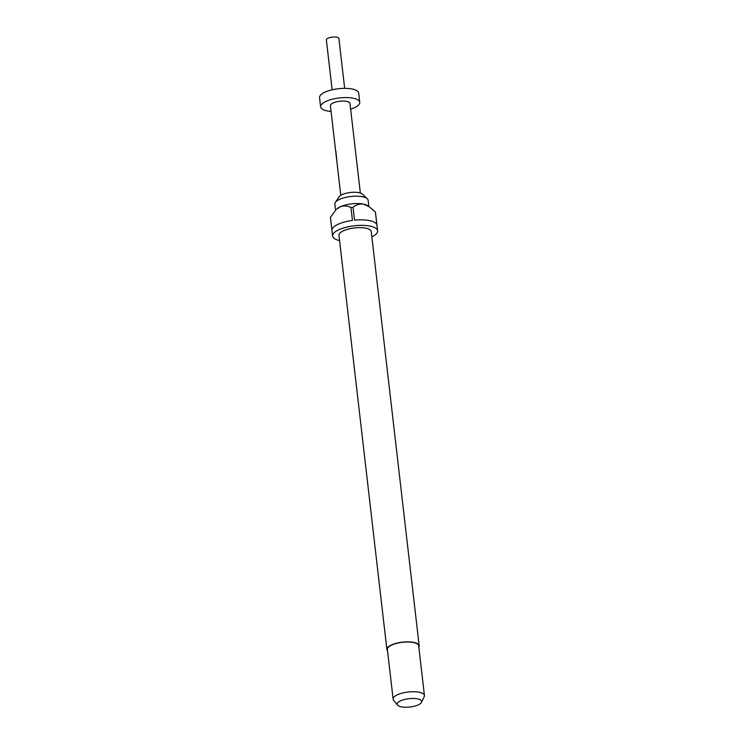<?xml version="1.0" encoding="UTF-8"?>
<svg xmlns="http://www.w3.org/2000/svg" width="744" height="744" viewBox="0 0 744 744"><rect width="100%" height="100%" fill="white"/><g stroke="black" fill="none" stroke-linecap="round" stroke-linejoin="round"><path stroke-width="1.12" d="M335.581 210.366L334.856 204.061A16.74 5.673 -6.6 0 1 335.321 202.424L339.05 196.825A12.22 4.148 -6.6 0 1 359.054 192.696A12.22 4.148 -6.6 0 1 362.384 194.128L367.294 198.732A16.74 5.673 -6.6 0 1 368.122 200.21L368.847 206.525M335.321 202.424A16.74 5.673 -6.6 0 1 362.737 196.779A16.74 5.673 -6.6 0 1 367.294 198.732M387.531 650.768A16.247 5.506 -6.6 0 1 386.889 649.493A16.247 5.506 -6.6 0 1 396.236 643.29A16.247 5.506 -6.6 0 1 413.952 642.425A16.247 5.506 -6.6 0 1 419.17 645.755A16.247 5.506 -6.6 0 1 418.844 647.15M386.889 649.493L338.966 235.299A16.247 5.506 -6.6 0 1 348.313 229.096A16.247 5.506 -6.6 0 1 366.029 228.231A16.247 5.506 -6.6 0 1 371.247 231.561L419.17 645.755M397.529 705.098L393.595 700.206A15.754 5.348 -6.6 0 1 393.13 699.137A15.754 5.348 -6.6 0 1 402.197 693.12A15.754 5.348 -6.6 0 1 419.374 692.283A15.754 5.348 -6.6 0 1 424.433 695.519A15.754 5.348 -6.6 0 1 424.219 696.663L421.513 702.327A12.35 4.185 -6.6 0 1 413.385 706.428A12.35 4.185 -6.6 0 1 401.128 706.8A12.35 4.185 -6.6 0 1 397.529 705.098A12.35 4.185 -6.6 0 1 403.127 699.881A12.35 4.185 -6.6 0 1 417.719 698.895A12.35 4.185 -6.6 0 1 421.513 702.327M393.13 699.137L387.373 649.438A15.754 5.348 -6.6 0 1 396.44 643.421A15.754 5.348 -6.6 0 1 413.618 642.574A15.754 5.348 -6.6 0 1 418.686 645.811L424.433 695.519M353.047 207.288C355.985 204.758 359.492 203.707 363.593 204.135L369.247 206.795L367.62 205.67A16.74 5.673 173.4 0 0 363.593 204.135A16.74 5.673 173.4 0 0 340.073 206.888A16.74 5.673 173.4 0 0 336.586 209.259L340.073 206.888C343.895 205.521 347.532 205.735 350.963 207.53A22.655 7.682 173.4 0 1 353.047 207.288L354.544 220.168A22.655 7.682 -6.6 0 1 369.694 220.652A22.655 7.682 -6.6 0 1 376.901 224.921L375.404 212.04A22.655 7.682 173.4 0 1 375.478 212.412L377.608 230.826A22.655 7.682 -6.6 0 1 371.87 236.88M339.58 240.61A22.655 7.682 -6.6 0 1 332.605 236.034A22.655 7.682 -6.6 0 1 345.644 227.385A22.655 7.682 -6.6 0 1 370.326 226.176A22.655 7.682 -6.6 0 1 377.608 230.826M332.605 236.034L330.476 217.62A22.655 7.682 173.4 0 1 330.457 217.295L331.945 230.184A22.655 7.682 -6.6 0 1 352.451 220.419L350.963 207.53M332.14 89.801L326.374 39.944A6.305 2.139 -6.6 0 1 330.001 37.535A6.305 2.139 -6.6 0 1 336.874 37.2A6.305 2.139 -6.6 0 1 338.901 38.493L344.667 88.35M331.08 111.442A19.697 6.677 -6.6 0 1 326.96 110.875A19.697 6.677 -6.6 0 1 320.627 106.829A19.697 6.677 -6.6 0 1 331.964 99.315A19.697 6.677 -6.6 0 1 353.437 98.264A19.697 6.677 -6.6 0 1 359.761 102.3A19.697 6.677 -6.6 0 1 350.647 109.182M320.627 106.829L319.567 97.631A19.697 6.677 -6.6 0 1 330.903 90.108A19.697 6.677 -6.6 0 1 352.368 89.057A19.697 6.677 -6.6 0 1 358.701 93.102L359.761 102.3M340.78 195.309L330.41 105.704A9.849 3.339 -6.6 0 1 336.083 101.937A9.849 3.339 -6.6 0 1 346.816 101.416A9.849 3.339 -6.6 0 1 349.978 103.435L360.347 193.04M336.883 161.578L335.925 151.348M369.247 206.795L375.404 212.04M330.457 217.295L335.312 210.673"/></g></svg>
